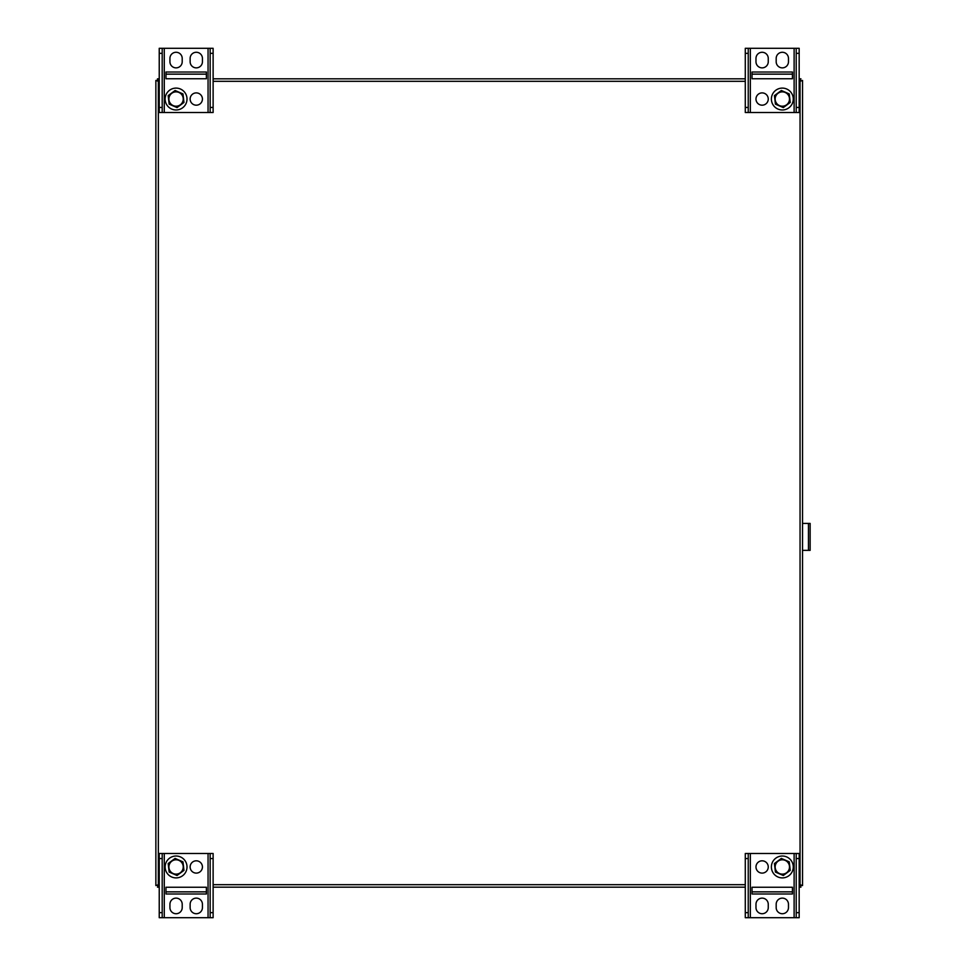 <?xml version="1.0" encoding="UTF-8"?>
<svg xmlns="http://www.w3.org/2000/svg" width="966" height="966" viewBox="0 0 966 966"><rect width="100%" height="100%" fill="white"/><g stroke="black" fill="none" stroke-linecap="round" stroke-linejoin="round"><path stroke-width="1.45" d="M159.233 884.687L155.864 885.556L155.864 80.444L155.864 885.556L158.339 884.687L157.482 887.174L159.233 887.174L157.482 887.174L158.339 884.687L158.339 81.313L155.864 80.444L157.482 80.444L157.482 78.826L159.233 78.826M213.124 887.174L745.281 887.174L213.124 887.174M799.172 887.174L800.923 887.174L799.172 887.174M800.923 885.556L800.053 884.687L800.923 887.174L800.053 884.687L802.541 885.556L800.923 885.556M800.162 884.687L800.862 885.472M157.543 885.472L158.243 884.687M800.923 78.826L800.053 81.313L802.541 80.444L802.541 885.556L802.541 80.444L800.053 81.313L800.923 78.826L799.172 78.826M213.124 78.826L745.281 78.826M800.862 80.528L800.162 81.313M158.243 81.313L157.543 80.528M157.482 78.826L158.339 81.313L159.233 81.313M158.339 884.796L157.555 885.496M157.555 80.504L158.339 81.204M800.838 885.496L800.053 884.796M800.053 81.204L800.838 80.504M213.124 53.347L213.124 48.3L210.153 48.3L210.153 107.455L213.124 107.455L213.124 53.347L210.153 53.347M213.124 107.455L213.124 112.515L210.153 112.515L210.153 107.455M206.386 72.015L165.971 72.015L165.971 78.753L206.386 78.753L206.386 72.015M202.425 58.419A6.146 6.146 0 0 0 196.279 52.273A6.146 6.146 0 0 0 190.133 58.419L190.133 61.727A6.146 6.146 0 0 0 196.279 67.874A6.146 6.146 0 0 0 202.425 61.727L202.425 58.419M162.191 107.455L162.191 112.515L159.233 112.515L159.233 107.455L162.191 107.455L162.191 48.3L210.153 48.3M162.191 112.515L210.153 112.515M169.931 61.727L169.931 58.419A6.146 6.146 0 0 1 176.078 52.273A6.146 6.146 0 0 1 182.212 58.419L182.212 61.727A6.146 6.146 0 0 1 176.078 67.874A6.146 6.146 0 0 1 169.931 61.727M202.425 99.039A6.146 6.146 0 0 0 196.279 92.893A6.146 6.146 0 0 0 190.133 99.039A6.146 6.146 0 0 0 196.279 105.185A6.146 6.146 0 0 0 202.425 99.039M159.233 107.455L159.233 48.3L162.191 48.3M162.191 53.347L159.233 53.347M165.971 78.753L206.386 78.753M165.971 74.153L206.386 74.153M167.275 105.548A10.94 10.94 0 0 0 186.1 103.398A10.94 10.94 0 0 0 174.834 88.172A10.94 10.94 0 0 0 167.275 105.548M183.963 102.468L182.985 93.919L175.1 90.49L168.181 95.61L169.159 104.159L177.044 107.588L183.963 102.468M170.318 103.302A7.16 7.16 0 0 0 182.646 101.889A7.16 7.16 0 0 0 175.257 91.915A7.16 7.16 0 0 0 170.318 103.302M745.281 912.653L745.281 917.7L748.239 917.7L748.239 858.545L745.281 858.545L745.281 912.653L748.239 912.653M745.281 858.545L745.281 853.485L748.239 853.485L748.239 858.545M752.019 893.985L792.434 893.985L792.434 887.247L752.019 887.247L752.019 893.985M755.98 907.581A6.146 6.146 0 0 0 762.126 913.727A6.146 6.146 0 0 0 768.26 907.581L768.26 904.273A6.146 6.146 0 0 0 762.126 898.126A6.146 6.146 0 0 0 755.98 904.273L755.98 907.581M796.201 858.545L796.201 853.485L799.172 853.485L799.172 858.545L796.201 858.545L796.201 917.7L748.239 917.7M796.201 853.485L748.239 853.485M788.473 904.273L788.473 907.581A6.146 6.146 0 0 1 782.327 913.727A6.146 6.146 0 0 1 776.181 907.581L776.181 904.273A6.146 6.146 0 0 1 782.327 898.126A6.146 6.146 0 0 1 788.473 904.273M755.98 866.961A6.146 6.146 0 0 0 762.126 873.107A6.146 6.146 0 0 0 768.26 866.961A6.146 6.146 0 0 0 762.126 860.815A6.146 6.146 0 0 0 755.98 866.961M799.172 858.545L799.172 917.7L796.201 917.7M796.201 912.653L799.172 912.653M792.434 887.247L752.019 887.247M792.434 891.847L752.019 891.847M791.118 860.452A10.94 10.94 0 0 0 772.293 862.602A10.94 10.94 0 0 0 783.571 877.828A10.94 10.94 0 0 0 791.118 860.452M774.442 863.532L775.42 872.081L783.305 875.51L790.224 870.39L789.246 861.841L781.349 858.412L774.442 863.532M788.087 862.698A7.16 7.16 0 0 0 775.758 864.111A7.16 7.16 0 0 0 783.136 874.085A7.16 7.16 0 0 0 788.087 862.698M799.172 53.347L799.172 48.3L796.201 48.3L796.201 107.455L799.172 107.455L799.172 53.347L796.201 53.347M799.172 107.455L799.172 112.515L796.201 112.515L796.201 107.455M768.26 99.039A6.146 6.146 0 0 0 762.126 92.893A6.146 6.146 0 0 0 755.98 99.039A6.146 6.146 0 0 0 762.126 105.185A6.146 6.146 0 0 0 768.26 99.039M792.434 72.015L752.019 72.015L752.019 78.753L792.434 78.753L792.434 72.015M788.473 58.419A6.146 6.146 0 0 0 782.327 52.273A6.146 6.146 0 0 0 776.181 58.419L776.181 61.727A6.146 6.146 0 0 0 782.327 67.874A6.146 6.146 0 0 0 788.473 61.727L788.473 58.419M748.239 107.455L748.239 112.515L745.281 112.515L745.281 107.455L748.239 107.455L748.239 48.3L796.201 48.3M748.239 112.515L796.201 112.515M755.98 61.727L755.98 58.419A6.146 6.146 0 0 1 762.126 52.273A6.146 6.146 0 0 1 768.26 58.419L768.26 61.727A6.146 6.146 0 0 1 762.126 67.874A6.146 6.146 0 0 1 755.98 61.727M745.281 107.455L745.281 48.3L748.239 48.3M748.239 53.347L745.281 53.347M752.019 78.753L792.434 78.753M752.019 74.153L792.434 74.153M773.537 105.548A10.94 10.94 0 0 0 792.362 103.398A10.94 10.94 0 0 0 781.096 88.172A10.94 10.94 0 0 0 773.537 105.548M790.224 102.468L789.246 93.919L781.349 90.49L774.442 95.61L775.42 104.159L783.305 107.588L790.224 102.468M776.567 103.302A7.16 7.16 0 0 0 788.896 101.889A7.16 7.16 0 0 0 781.518 91.915A7.16 7.16 0 0 0 776.567 103.302M159.233 912.653L159.233 917.7L162.191 917.7L162.191 858.545L159.233 858.545L159.233 912.653L162.191 912.653M159.233 858.545L159.233 853.485L162.191 853.485L162.191 858.545M190.133 866.961A6.146 6.146 0 0 0 196.279 873.107A6.146 6.146 0 0 0 202.425 866.961A6.146 6.146 0 0 0 196.279 860.815A6.146 6.146 0 0 0 190.133 866.961M165.971 893.985L206.386 893.985L206.386 887.247L165.971 887.247L165.971 893.985M169.931 907.581A6.146 6.146 0 0 0 176.078 913.727A6.146 6.146 0 0 0 182.212 907.581L182.212 904.273A6.146 6.146 0 0 0 176.078 898.126A6.146 6.146 0 0 0 169.931 904.273L169.931 907.581M210.153 858.545L210.153 853.485L213.124 853.485L213.124 858.545L210.153 858.545L210.153 917.7L162.191 917.7M210.153 853.485L162.191 853.485M202.425 904.273L202.425 907.581A6.146 6.146 0 0 1 196.279 913.727A6.146 6.146 0 0 1 190.133 907.581L190.133 904.273A6.146 6.146 0 0 1 196.279 898.126A6.146 6.146 0 0 1 202.425 904.273M213.124 858.545L213.124 917.7L210.153 917.7M210.153 912.653L213.124 912.653M206.386 887.247L165.971 887.247M206.386 891.847L165.971 891.847M184.868 860.452A10.94 10.94 0 0 0 166.043 862.602A10.94 10.94 0 0 0 177.309 877.828A10.94 10.94 0 0 0 184.868 860.452M168.181 863.532L169.159 872.081L177.044 875.51L183.963 870.39L182.985 861.841L175.1 858.412L168.181 863.532M181.825 862.698A7.16 7.16 0 0 0 169.497 864.111A7.16 7.16 0 0 0 176.887 874.085A7.16 7.16 0 0 0 181.825 862.698M802.541 550.366L810.136 550.366L810.136 523.415L802.541 523.415M799.172 81.313L800.053 81.313L800.053 884.687L799.172 884.687M745.281 884.687L213.124 884.687M745.281 81.313L213.124 81.313M164.28 112.515L164.28 48.3M208.064 112.515L208.064 48.3M794.112 853.485L794.112 917.7M750.328 853.485L750.328 917.7M750.328 112.515L750.328 48.3M794.112 112.515L794.112 48.3M208.064 853.485L208.064 917.7M164.28 853.485L164.28 917.7M808.457 550.366L808.457 523.415"/></g></svg>
